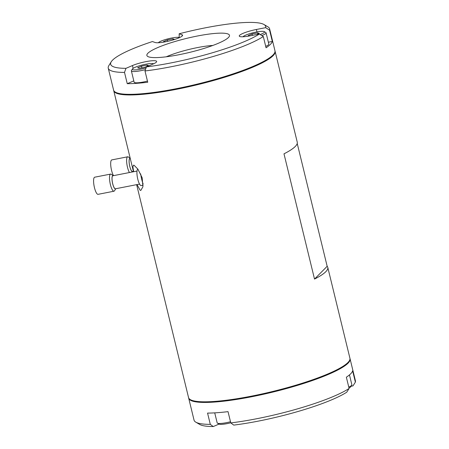 <?xml version="1.0" encoding="UTF-8"?>
<svg xmlns="http://www.w3.org/2000/svg" width="449" height="449" viewBox="0 0 449 449"><rect width="100%" height="100%" fill="white"/><g stroke="black" fill="none" stroke-linecap="round" stroke-linejoin="round"><path stroke-width="0.67" d="M133.662 171.709L132.898 166.966L133.499 165.181L134.071 165.271L137.894 169.144L142.165 177.77L142.928 186.756L140.84 190.398L140.178 190.32L137.001 184.584M136.642 184.651L188.546 397.573A83.048 13.992 -13.7 0 0 251.143 396.209A83.048 13.992 -13.7 0 0 349.923 358.235L327.787 267.43A83.048 13.992 166.3 0 1 314.519 279.076L283.987 153.827A83.048 13.992 -13.7 0 0 297.255 142.181L275.119 51.377A83.048 13.992 -13.7 0 0 275.018 51.068M113.687 90.401A83.048 13.992 -13.7 0 0 113.743 90.715A83.048 13.992 -13.7 0 0 176.334 89.351A83.048 13.992 -13.7 0 0 275.119 51.377M156.078 92.135A79.782 13.442 -13.7 0 0 177.046 88.627A79.782 13.442 -13.7 0 0 238.183 72.115M297.227 143.484L327.164 266.291A83.048 13.992 166.3 0 1 327.787 267.43M314.519 279.076L327.164 266.291M140.677 173.915A13.077 3.401 78.9 0 0 143.152 184.056M110.622 174.083L94.694 177.198A8.727 2.273 78.9 0 0 94.335 177.406A8.727 2.273 78.9 0 0 94.296 186.947A8.727 2.273 78.9 0 0 98.045 194.333L113.973 191.218A8.727 2.273 -101.1 0 1 110.224 183.832A8.727 2.273 -101.1 0 1 110.258 174.291A8.727 2.273 -101.1 0 1 110.622 174.083A8.727 2.273 -101.1 0 1 111.285 174.279L113.238 175.705A6.769 1.762 78.9 0 0 112.576 175.806A6.769 1.762 78.9 0 0 112.682 183.776A6.769 1.762 78.9 0 0 115.735 188.771A6.769 1.762 78.9 0 0 115.769 188.737M115.786 188.732L114.512 190.786A8.727 2.273 -101.1 0 1 114.338 191.01A8.727 2.273 -101.1 0 1 113.973 191.218M137.012 171.058L112.884 175.772A6.64 1.729 78.9 0 0 112.609 175.929A6.64 1.729 78.9 0 0 112.581 183.186A6.64 1.729 78.9 0 0 115.432 188.799L139.555 184.084M137.832 169.06A8.469 2.2 78.9 0 0 137.647 169.2A8.469 2.2 78.9 0 0 137.613 178.455A8.469 2.2 78.9 0 0 141.25 185.617L143.113 185.257M269.619 28.831A83.048 13.992 166.3 0 1 269.58 30.178L265.668 27.664A79.782 13.442 -13.7 0 0 263.995 24.521L267.868 26.8A83.048 13.992 166.3 0 1 269.619 28.831L274.962 50.754A83.048 13.992 166.3 0 1 207.887 81.387A83.048 13.992 166.3 0 1 117.071 92.898A83.048 13.992 166.3 0 1 113.591 90.092L108.248 68.169A83.048 13.992 166.3 0 1 108.871 65.56L111.257 61.754A79.782 13.442 -13.7 0 0 114.007 66.963A79.782 13.442 -13.7 0 0 125.945 68.338L124.508 72.412A83.048 13.992 166.3 0 1 111.728 70.976A83.048 13.992 166.3 0 1 108.248 68.169M179.196 37.441L179.168 33.77L181.968 34.73A14.385 2.425 -13.7 0 1 182.569 35.218A14.385 2.425 -13.7 0 1 170.951 40.528A14.385 2.425 -13.7 0 1 155.219 42.52L152.424 41.555A79.782 13.442 -13.7 0 0 111.257 61.754M227.682 33.866A42.503 7.162 166.3 0 1 229.147 36.644A42.503 7.162 166.3 0 1 191.616 51.899A42.503 7.162 166.3 0 1 148.658 56.871A42.503 7.162 166.3 0 1 147.772 56.479A42.503 7.162 166.3 0 1 177.737 40.713A42.503 7.162 166.3 0 1 227.682 33.866M146.425 66.895A79.782 13.442 -13.7 0 0 259.399 34.006L263.31 36.521A83.048 13.992 166.3 0 1 144.988 70.964L146.425 66.895L152.918 64.112A14.385 2.425 -13.7 0 0 156.656 61.429A14.385 2.425 -13.7 0 0 156.056 60.941A14.385 2.425 -13.7 0 0 132.444 65.56L125.945 68.338M133.802 80.882L127.252 83.682A83.048 13.992 -13.7 0 0 147.732 82.24L144.988 70.964M127.252 83.682L124.508 72.412M263.995 24.521A79.782 13.442 -13.7 0 0 179.168 33.77M263.31 36.521L266.061 47.79A83.048 13.992 -13.7 0 0 272.33 41.454L269.58 30.178M265.668 27.664L256.373 29.482A14.385 2.425 -13.7 0 0 239.261 36.06A14.385 2.425 -13.7 0 0 250.104 35.825L259.399 34.006M272.33 41.454L268.362 42.228M166.31 56.793A32.698 5.511 166.3 0 1 212.837 45.45M188.647 397.881A83.048 13.992 -13.7 0 0 188.698 398.201L194.041 420.118A83.048 13.992 -13.7 0 0 195.798 422.155A83.048 13.992 -13.7 0 0 197.526 422.924A83.048 13.992 -13.7 0 0 210.3 424.361L213.264 426.55A79.782 13.442 166.3 0 1 199.67 424.428L195.798 422.155M188.698 398.201A83.048 13.992 -13.7 0 0 192.183 401.008A83.048 13.992 -13.7 0 0 282.993 389.496A83.048 13.992 -13.7 0 0 350.074 358.863A83.048 13.992 -13.7 0 0 349.973 358.555M351.107 386.241L352.993 385.876L355.378 382.127A83.048 13.992 -13.7 0 0 355.417 380.78L350.074 358.863M231.033 399.616A79.782 13.442 -13.7 0 0 313.144 379.601M355.378 382.127L352.628 370.857A83.048 13.992 166.3 0 1 346.359 377.194L349.109 388.469L346.723 392.213A79.782 13.442 166.3 0 1 233.744 425.102L230.78 422.913A83.048 13.992 -13.7 0 0 349.109 388.469M230.78 422.913L228.03 411.643A83.048 13.992 166.3 0 1 207.556 413.086L210.3 424.361M213.264 426.55L219.011 424.092M129.435 172.539A8.727 2.273 -101.1 0 1 126.848 163.857A8.727 2.273 -101.1 0 1 127.353 156.998A8.727 2.273 -101.1 0 1 127.718 156.791L111.795 159.9A8.727 2.273 78.9 0 0 111.425 160.113A8.727 2.273 78.9 0 0 110.92 166.972A8.727 2.273 78.9 0 0 113.507 175.649M127.718 156.791A8.727 2.273 -101.1 0 1 128.38 156.987L130.227 158.329M130.238 158.379A6.769 1.762 78.9 0 0 129.671 158.514A6.769 1.762 78.9 0 0 129.783 166.495A6.769 1.762 78.9 0 0 132.837 171.473A6.769 1.762 78.9 0 0 132.865 171.439L132.584 171.922M130.249 158.424L129.98 158.48A6.64 1.729 78.9 0 0 129.699 158.637A6.64 1.729 78.9 0 0 129.677 165.9A6.64 1.729 78.9 0 0 132.528 171.507L133.398 171.338M260.212 34.528A11.118 1.875 -13.7 0 0 264.265 31.626A11.118 1.875 -13.7 0 0 256.121 32.081A11.118 1.875 -13.7 0 0 243.01 36.773M265.713 46.376A12.426 2.093 -13.7 0 0 268.822 44.114L266.072 32.839A12.426 2.093 -13.7 0 0 265.814 32.536L264.265 31.626M261.834 35.572A12.426 2.093 -13.7 0 0 266.072 32.839M257.844 34.04L257.563 32.878L259.225 33.451L256.688 34.534M257.563 32.878L252.035 33.956L248.168 35.611L249.251 35.982M252.377 35.376L252.035 33.956M153.659 63.786A11.118 1.875 -13.7 0 0 145.56 64.263A11.118 1.875 -13.7 0 0 132.421 69A11.118 1.875 -13.7 0 0 140.717 69.163A11.118 1.875 -13.7 0 0 146.077 67.872M132.421 69L131.467 70.521A12.426 2.093 -13.7 0 0 131.372 70.908A12.426 2.093 -13.7 0 0 140.739 70.706A12.426 2.093 -13.7 0 0 145.465 69.612M131.372 70.908L134.122 82.184A12.426 2.093 -13.7 0 0 143.484 81.976A12.426 2.093 -13.7 0 0 147.452 81.084M141.474 66.143L137.613 67.793L139.274 68.366L144.803 67.288L148.67 65.633L147.003 65.06L141.474 66.143L141.895 67.855M147.289 66.222L147.003 65.06M179.572 37.576A11.118 1.875 -13.7 0 0 171.473 38.053A11.118 1.875 -13.7 0 0 158.362 42.745M173.168 39.899L172.916 38.85L167.387 39.933L163.52 41.583L164.603 41.959M172.916 38.85L174.577 39.422L174.218 39.579M167.724 41.319L167.387 39.933M230.752 422.795A11.118 1.875 166.3 0 1 227.121 423.62A11.118 1.875 166.3 0 1 218.977 424.075L217.434 423.16A12.426 2.093 166.3 0 1 217.17 422.857L214.734 412.867M230.5 421.757A12.426 2.093 166.3 0 1 226.532 422.655A12.426 2.093 166.3 0 1 217.434 423.16M349.462 374.915L351.87 384.787A12.426 2.093 166.3 0 1 351.775 385.18A12.426 2.093 166.3 0 1 348.761 387.055M351.775 385.18L350.821 386.701A11.118 1.875 166.3 0 1 348.985 387.981M133.123 68.36L132.444 65.56M182.26 35.926L181.968 34.73M256.968 31.918L256.373 29.482M133.493 171.743L113.743 90.715"/></g></svg>
